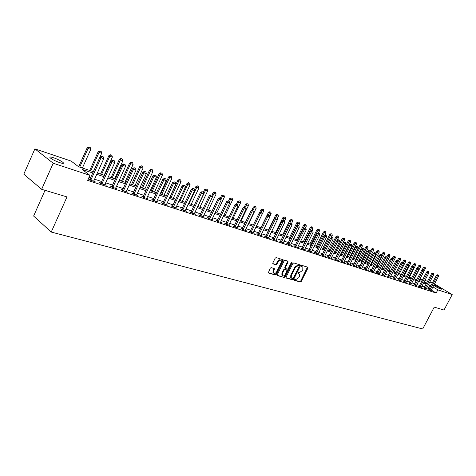 <?xml version="1.0" encoding="UTF-8"?>
<svg xmlns="http://www.w3.org/2000/svg" width="476" height="476" viewBox="0 0 476 476"><rect width="100%" height="100%" fill="white"/><g stroke="black" fill="none" stroke-linecap="round" stroke-linejoin="round"><path stroke-width="0.71" d="M294.465 279.757L294.584 280.388L300.338 282L301.248 281.411L307.93 268.053L307.936 267.262L302.052 265.418L301.409 265.828L301.403 266.387L302.837 267.072L302.807 269.606L302.248 270.725L299.321 272.605L298.571 272.391L297.934 272.802L297.922 273.349L299.386 274.051L299.339 276.544L298.785 277.663L295.858 279.555L295.108 279.341L294.465 279.757M53.491 157.723C57.769 159.264 60.964 160.858 63.082 162.5C64.147 163.619 63.082 163.679 59.887 162.685C55.609 161.15 52.39 159.555 50.236 157.889C49.159 156.753 50.242 156.699 53.491 157.723M433.886 285.076L434.409 285.219C437.64 286.534 440.08 287.855 441.734 289.176L441.026 289.188C438.021 287.98 435.599 286.689 433.761 285.308M271.195 267.619L270.231 268.226L268.285 272.915L275.33 274.985L276.282 274.384L283.113 260.568L283.125 259.765L276.151 257.575L275.188 258.176L272.849 262.919L273.051 263.865L275.973 264.721L276.931 264.12L278.085 261.782C279.132 260.182 280.162 259.771 281.179 260.55L281.149 262.698L276.645 271.802C275.574 273.426 274.527 273.831 273.516 273.01L273.569 270.921L274.337 268.613L271.195 267.619M434.469 283.964L452.2 294.584L444.001 310.049L434.237 307.121L422.7 328.97L51.229 232.056L66.985 196.915L41.65 189.311L53.199 163.238L34.897 148.857L71.132 161.072L78.605 166.749L93.492 171.717M452.2 294.584L437.831 289.854L432.928 286.897M92.903 173.014L82.158 169.444L89.922 175.329L87.649 180.362L436.159 293.026L437.831 289.854M89.922 175.329L53.199 163.238M286.058 277.133L286.243 278.049L292.764 279.876L293.686 279.281L300.415 265.786L300.421 264.989L293.763 262.907L292.835 263.502L286.058 277.133M277.187 275.277L284.142 277.46L277.472 275.586M287.635 261.05L287.546 261.699L288.087 262.068L287.909 261.134L285.059 260.271L284.113 260.872L277.282 274.664L277.264 275.437M288.087 262.068L285.326 267.643L285.308 268.434L287.391 269.118L288.325 268.524L291.193 262.746L291.978 262.419L291.972 262.978L285.082 276.859L284.142 277.46M436.159 293.026L431.268 290.057M429.292 288.861L426.811 287.766M424.568 287.034L421.909 286.165M419.648 285.427L416.928 284.541M414.65 283.791L411.877 282.887M409.568 282.137L406.742 281.209M404.416 280.447L401.524 279.507M399.174 278.74L396.228 277.776M393.854 277.002L390.844 276.015M388.446 275.235L385.37 274.23M382.954 273.438L379.812 272.409M377.373 271.612L374.166 270.564M371.697 269.761L368.418 268.69M365.925 267.875L362.581 266.78M360.058 265.959L356.643 264.84M354.096 264.007L350.604 262.865M348.033 262.026L344.463 260.86M341.863 260.009L338.216 258.819M335.586 257.962L331.855 256.743M329.202 255.874L325.388 254.624M322.704 253.75L318.807 252.476M316.094 251.59L312.107 250.287M309.358 249.388L305.283 248.055M302.51 247.151L298.339 245.789M295.531 244.872L291.264 243.474M288.426 242.552L284.065 241.124M281.191 240.184L276.723 238.726M273.819 237.774L269.243 236.28M266.304 235.322L261.627 233.793M258.647 232.818L253.863 231.253M250.846 230.271L245.943 228.664M242.891 227.671L237.869 226.029M234.781 225.017L229.634 223.339M226.511 222.316L221.239 220.596M218.067 219.561L212.671 217.794M209.464 216.747L203.93 214.938M200.676 213.873L195.005 212.022M191.709 210.945L185.896 209.047M182.558 207.952L176.596 206.007M173.21 204.9L167.094 202.901M163.667 201.782L157.389 199.73M153.915 198.593L147.477 196.493M143.948 195.339L137.344 193.179M133.768 192.012L126.985 189.793M123.355 188.609L116.394 186.336M112.711 185.128L105.559 182.796M101.822 181.576L94.48 179.172M90.69 177.935L88.994 177.381M428.876 289.587L431.012 290.652M424.021 288.01L426.181 289.081M419.094 286.403L418.327 286.153L419.648 286.963L421.331 287.314M414.09 284.779L416.292 285.874M409.009 283.131L411.234 284.237M403.85 281.453L406.099 282.565M398.608 279.745L400.875 280.876M393.283 278.02L395.574 279.156M387.875 276.258L390.189 277.407M382.377 274.474L384.715 275.634M376.79 272.659L375.939 272.379L377.284 273.218L379.979 274.099L379.217 273.617M371.107 270.808L370.251 270.529L371.595 271.374L374.338 272.266L373.559 271.778M365.336 268.934L364.461 268.648L365.812 269.499L368.602 270.404L367.817 269.91M359.469 267.03L358.583 266.738L359.933 267.595L361.909 268.232M353.501 265.09L352.603 264.799L353.96 265.656L356.839 266.59L356.03 266.078M347.426 263.115L346.522 262.817L347.879 263.68L350.806 264.632L349.991 264.115M341.256 261.11L340.334 260.812L341.697 261.675L344.678 262.645L343.845 262.115M334.973 259.069L334.045 258.765L335.401 259.634L338.436 260.616L337.597 260.08M328.589 256.992L327.643 256.683L329.005 257.558L332.087 258.557L331.237 258.016M322.085 254.88L321.127 254.565L322.49 255.445L325.632 256.463L324.763 255.91M315.469 252.726L314.493 252.411L315.862 253.297L319.057 254.333L318.182 253.767M308.734 250.537L307.746 250.221L309.114 251.108L312.363 252.161L311.477 251.584M301.873 248.311L300.874 247.984L302.242 248.877L305.556 249.954L304.652 249.364M294.894 246.044L293.876 245.711L295.245 246.61L298.619 247.704L297.702 247.103M287.784 243.73L286.754 243.397L288.123 244.295L291.556 245.414L290.628 244.801M280.542 241.38L279.495 241.04L280.864 241.945L284.362 243.075L283.422 242.457M273.164 238.982L272.105 238.637L273.474 239.541L277.038 240.701L276.08 240.065M265.65 236.536L264.573 236.185L265.935 237.102L269.571 238.28L268.601 237.631M257.986 234.049L256.891 233.692L258.26 234.608L261.967 235.81L260.979 235.15M250.18 231.509L249.067 231.152L250.435 232.074L254.208 233.294L253.208 232.621M242.219 228.926L241.088 228.557L242.457 229.486L246.306 230.729L245.289 230.045M234.103 226.284L232.954 225.916L234.323 226.844L238.244 228.117L237.215 227.415M225.826 223.595L224.66 223.22L226.023 224.154L230.027 225.451L228.98 224.731M217.383 220.852L216.199 220.465L217.562 221.405L221.643 222.732L220.578 222M208.768 218.056L207.566 217.663L208.922 218.603L213.093 219.954L212.01 219.21M199.98 215.194L198.754 214.801L200.11 215.747L204.365 217.127L203.264 216.36M191.007 212.278L189.763 211.874L191.114 212.826L195.457 214.236L194.339 213.45M181.85 209.303L180.582 208.893L181.933 209.851L186.366 211.285L185.229 210.481M172.496 206.263L171.211 205.846L172.556 206.804L177.078 208.274L175.924 207.453M162.947 203.163L161.632 202.734L162.976 203.698L167.6 205.198L166.421 204.359M153.189 199.991L151.856 199.557L153.189 200.527L157.913 202.056L156.717 201.193M143.216 196.749L141.86 196.308L143.193 197.278L148.018 198.849L146.798 197.962M133.03 193.44L131.644 192.988L132.971 193.964L137.903 195.565L136.666 194.66M122.612 190.055L121.201 189.597L122.522 190.578L127.568 192.215L126.307 191.281M111.961 186.592L110.527 186.128L111.836 187.11L116.995 188.782L115.716 187.824M101.067 183.052L99.609 182.576L100.912 183.563L106.184 185.277L104.881 184.295M89.922 179.428L88.435 178.946L89.726 179.94L95.129 181.689L93.796 180.69M45.036 190.329L33.623 216.05L51.229 232.056M41.65 189.311L23.8 174.168L34.897 148.857M420.064 278.757L422.676 279.638M424.925 280.4L427.579 281.292M429.816 282.048L432.416 282.923M424.015 282.143L426.317 282.911L424.259 281.673M422.248 280.459L419.909 279.049M97.277 172.984L104.607 175.436M108.338 176.679L115.478 179.065M119.155 180.291L126.104 182.617M129.728 183.825L136.493 186.086M140.063 187.276L146.662 189.484M150.178 190.656L156.604 192.804M160.079 193.964L166.338 196.058M169.759 197.201L175.864 199.242M179.244 200.366L185.194 202.354M188.526 203.466L194.327 205.406M197.617 206.507L203.276 208.399M206.525 209.482L212.046 211.326M215.247 212.397L220.638 214.194M223.797 215.253L229.057 217.008M232.181 218.05L237.316 219.769M240.398 220.799L245.408 222.47M248.454 223.488L253.345 225.124M260.902 212.445L261.925 210.332L263.728 210.975L256.356 226.13L261.134 227.724M264.103 228.718L268.773 230.277M271.707 231.259L276.264 232.782M279.168 233.752L283.625 235.239M286.493 236.197L290.848 237.649M293.68 238.601L297.934 240.023M300.737 240.957L304.896 242.344M307.669 243.272L311.732 244.628M314.475 245.545L318.45 246.871M321.157 247.776L325.048 249.079M327.726 249.971L331.528 251.245M334.182 252.131L337.9 253.375M340.524 254.249L344.16 255.463M346.754 256.332L350.318 257.522M352.883 258.379L356.369 259.539M358.91 260.39L362.319 261.532M364.83 262.371L368.168 263.484M370.655 264.317L373.928 265.406M376.385 266.227L379.586 267.298M382.026 268.113L385.155 269.16M387.571 269.963L390.635 270.993M393.027 271.79L396.032 272.79M398.394 273.581L401.339 274.563M403.684 275.348L406.563 276.312M408.884 277.086L411.71 278.032M414.007 278.799L416.774 279.721M419.047 280.483L421.76 281.387M430.953 285.707L428.471 284.606M426.234 283.863L423.575 282.982M421.32 282.232L418.606 281.328M416.327 280.572L413.561 279.65M411.264 278.888L408.438 277.948M406.117 277.175L403.231 276.217M400.887 275.437L397.942 274.456M395.58 273.67L392.569 272.671M390.183 271.873L387.113 270.856M384.697 270.053L381.562 269.011M379.122 268.196L375.921 267.131M373.458 266.316L370.191 265.227M367.704 264.4L364.36 263.287M361.849 262.454L358.434 261.318M355.893 260.473L352.407 259.313M349.842 258.462L346.278 257.272M343.684 256.409L340.042 255.201M337.419 254.327L333.694 253.089M331.046 252.209L327.238 250.941M324.561 250.055L320.669 248.758M317.956 247.859L313.982 246.532M311.239 245.622L307.169 244.271M304.396 243.349L300.237 241.963M297.435 241.035L293.174 239.618M290.342 238.672L285.987 237.226M283.119 236.269L278.656 234.787M275.759 233.823L271.195 232.306M268.256 231.33L263.585 229.777M260.616 228.789L255.832 227.195M252.821 226.195L247.931 224.571M244.884 223.553L239.868 221.887M236.786 220.864L231.651 219.156M228.528 218.115L223.262 216.366M220.102 215.313L214.712 213.522M211.505 212.457L205.983 210.618M202.734 209.541L197.07 207.655M193.786 206.56L187.978 204.632M184.646 203.526L178.69 201.544M175.311 200.42L169.206 198.391M165.779 197.248L159.514 195.166M156.045 194.012L149.613 191.876M146.096 190.703L139.498 188.508M135.928 187.324L129.151 185.069M125.533 183.867L118.578 181.552M114.9 180.333L107.76 177.953M104.03 176.715L96.693 174.275M428.293 288.254L429.947 285.1M297.851 273.164L298.256 273.284M301.332 266.209L301.73 266.328M294.382 280.108L299.803 281.625L300.707 281.042L307.478 267.06M285.963 277.74L292.228 279.501L293.151 278.906L299.963 264.787M292.686 278.662L293.329 278.246L299.237 266.387L299.118 265.745L298.327 265.507L295.37 267.393L291.324 275.533L291.264 278.008L292.686 278.662M299.124 265.745L298.577 265.376L299.118 265.745M291.288 278.038L290.723 277.633L290.782 275.158L294.828 267.024L297.786 265.138L298.577 265.376M287.546 261.699L284.785 267.268L284.969 268.196M283.607 277.08L284.541 276.485L291.502 262.401M282.464 273.414L282.411 275.491C283.404 276.276 284.422 275.866 285.475 274.271L287.058 270.32L284.981 269.636L284.041 270.237L282.464 273.414L281.923 273.04L281.875 275.116L282.411 275.491L281.875 275.116M286.867 270.184L286.32 269.809L286.861 270.184M281.923 273.04L283.5 269.862L284.44 269.261L286.32 269.809M272.98 272.629L273.516 273.01L272.98 272.629L273.028 270.541L273.873 268.393M280.632 260.176C279.62 259.396 278.585 259.807 277.538 261.407L278.085 261.782M272.766 263.561L275.431 264.347L276.389 263.746L277.538 261.407M268.214 272.76L274.795 274.604L275.741 274.003L282.661 259.545M419.148 280.513L425.407 268.529L424.259 268.119L423.39 269.785M424.586 267.173L425.163 267.375L424.431 267.078L424.259 268.119L423.331 267.571L422.057 270.011M425.407 268.529L425.163 267.375M424.431 267.078L423.331 267.571M438.283 275.08L437.551 274.783L438.283 275.08L438.527 276.247L431.072 290.473M429.757 290.241L437.385 275.842L436.427 275.283L437.551 274.783M428.763 289.729L436.427 275.283M438.527 276.247L437.385 275.842L437.712 274.878M414.293 278.894L420.588 266.81L419.421 266.399L418.541 268.083M419.755 265.441L420.338 265.65L419.6 265.352L419.421 266.399L418.487 265.846L417.309 268.113M420.588 266.81L420.338 265.65M419.6 265.352L418.487 265.846M409.36 277.246L415.697 265.072L414.507 264.65L413.584 266.423M414.852 263.686L415.441 263.9L414.691 263.597L414.507 264.65L413.573 264.097L412.49 266.179M415.697 265.072L415.441 263.9M414.691 263.597L413.573 264.097M404.356 275.574L410.728 263.299L409.521 262.871L408.473 264.894M409.872 261.907L410.473 262.121L409.711 261.818L409.521 262.871L408.587 262.318L407.599 264.222L408.396 264.531L407.605 264.216L406.433 264.739L407.408 265.316L399.757 280.066L398.793 279.471L406.433 264.739M410.728 263.299L410.473 262.121M409.711 261.818L408.587 262.318M433.487 273.391L432.749 273.087L433.487 273.391L433.737 274.563L426.24 288.902M424.907 288.67L432.577 274.158L431.619 273.593L432.749 273.087M423.908 288.153L431.619 273.593M433.737 274.563L432.577 274.158L432.91 273.182M428.626 271.671L427.876 271.368L428.626 271.671L428.876 272.855L421.278 287.492M419.981 287.07L427.698 272.445L426.74 271.873L427.876 271.368M418.981 286.558L426.74 271.873M428.876 272.855L427.698 272.445L428.037 271.463M423.682 269.928L422.926 269.624L423.682 269.928L423.938 271.124L416.351 285.689M414.983 285.451L422.742 270.701L421.778 270.13L422.926 269.624M413.977 284.934L421.778 270.13M423.938 271.124L422.742 270.701L423.087 269.719M399.275 273.873L405.683 261.508L404.457 261.074L403.279 263.347M404.814 260.098L405.421 260.318L404.654 260.009L404.457 261.074L403.517 260.515L402.529 262.425M405.683 261.508L405.421 260.318M404.654 260.009L403.517 260.515M418.666 268.161L417.898 267.851L418.666 268.161L418.928 269.362L411.294 284.047M409.901 283.803L417.714 268.934L416.744 268.363L417.898 267.851M408.89 283.285L416.744 268.363M418.928 269.362L417.714 268.934L418.059 267.946M394.116 272.153L400.56 259.682L399.316 259.241L398.007 261.776M399.679 258.266L400.298 258.486L399.519 258.17L399.316 259.241L398.376 258.682L397.383 260.61M400.56 259.682L400.298 258.486M399.519 258.17L398.376 258.682M388.874 270.404L395.354 257.831L394.098 257.385L387.601 269.975M394.461 256.397L395.092 256.623L394.307 256.302L394.098 257.385L393.152 256.82L392.153 258.76M395.354 257.831L395.092 256.623M394.307 256.302L393.152 256.82M383.549 268.625L390.07 255.951L388.791 255.493L382.264 268.19M389.166 254.505L389.802 254.731L389.005 254.41L388.791 255.493L387.845 254.928L386.821 256.915M390.07 255.951L389.802 254.731M389.005 254.41L387.845 254.928M378.146 266.816L384.703 254.041L383.406 253.577L376.837 266.381M383.787 252.577L384.435 252.81L383.626 252.482L383.406 253.577L382.454 253.006L381.306 255.255M384.703 254.041L384.435 252.81M383.626 252.482L382.454 253.006M372.654 264.983L379.253 252.096L377.932 251.625L371.322 264.537M378.319 250.626L378.979 250.858L378.158 250.531L377.932 251.625L376.98 251.06L375.683 253.595M379.253 252.096L378.979 250.858M378.158 250.531L376.98 251.06M413.573 266.358L412.793 266.048L413.573 266.358L413.834 267.571L406.153 282.381M404.743 282.131L412.597 267.143L411.633 266.566L412.793 266.048M403.731 281.608L411.633 266.566M413.834 267.571L412.597 267.143L412.954 266.144M408.396 264.531L408.658 265.757L400.935 280.685M399.501 280.429L399.757 280.066M398.483 279.906L398.793 279.471M408.658 265.757L407.408 265.316L407.771 264.311M403.136 262.681L402.339 262.359L403.136 262.681L403.404 263.912L395.633 278.966M394.176 278.704L402.131 263.466L401.155 262.883L402.339 262.359M393.158 278.18L401.155 262.883M403.404 263.912L402.131 263.466L402.5 262.454M397.793 260.794L396.984 260.467L397.793 260.794L398.067 262.038L390.249 277.216M388.767 276.949L396.77 261.58L395.794 260.997L396.984 260.467M387.744 276.425L395.794 260.997M398.067 262.038L396.77 261.58L397.145 260.562M392.367 258.879L391.546 258.545L392.367 258.879L392.64 260.134L384.775 275.437M383.275 275.164L391.326 259.67L390.344 259.081L391.546 258.545M382.246 274.64L390.344 259.081M392.64 260.134L391.326 259.67L391.706 258.647M367.073 263.115L373.708 250.126L372.369 249.65L365.723 262.669M372.762 248.639L373.434 248.877L372.601 248.543L372.369 249.65L371.417 249.073L369.965 251.917M373.708 250.126L373.434 248.877M372.601 248.543L371.417 249.073M386.845 256.933L386.012 256.594L386.845 256.933L387.125 258.194L379.152 273.825M377.688 273.349L385.786 257.724L384.81 257.135L386.012 256.594M376.653 272.831L384.81 257.135M387.125 258.194L385.786 257.724L386.179 256.695M361.403 261.223L368.079 248.121L366.716 247.633L360.029 260.765M367.115 246.616L367.799 246.865L366.96 246.52L366.716 247.633L365.764 247.062L358.963 260.408M368.079 248.121L367.799 246.865M366.96 246.52L365.764 247.062M381.234 254.952L380.395 254.612L381.234 254.952L381.52 256.225L373.499 271.992M372.006 271.51L380.157 255.749L379.176 255.16L380.395 254.612M370.977 270.987L379.176 255.16M381.52 256.225L380.157 255.749L380.556 254.714M355.637 259.295L362.355 246.086L360.969 245.592L354.239 258.831M361.379 244.569L362.075 244.813L361.219 244.474L360.969 245.592L360.017 245.015L353.18 258.474M362.355 246.086L362.075 244.813M361.219 244.474L360.017 245.015M375.534 252.94L374.677 252.595L375.534 252.94L375.82 254.226L367.752 270.13M366.234 269.636L374.439 253.738L373.458 253.143L374.677 252.595M365.199 269.113L373.458 253.143M375.82 254.226L374.439 253.738L374.844 252.696M349.783 257.343L356.542 244.015L355.132 243.51L348.361 256.867M355.548 242.48L356.25 242.73L355.388 242.385L355.132 243.51L354.174 242.933L347.296 256.51M356.542 244.015L356.25 242.73M355.388 242.385L354.174 242.933M369.739 250.894L368.87 250.549L369.739 250.894L370.025 252.191L361.968 268.03M360.368 267.732L368.62 251.697L367.639 251.102L368.87 250.549M359.326 267.209L367.639 251.102M370.025 252.191L368.62 251.697L369.037 250.644M343.827 255.35L350.628 241.909L349.194 241.397L342.381 254.868M349.616 240.362L350.336 240.618L349.461 240.261L349.194 241.397L348.236 240.814L341.316 254.511M350.628 241.909L350.336 240.618M349.461 240.261L348.236 240.814M363.842 248.811L362.962 248.46L363.842 248.811L364.134 250.12L355.971 266.304M354.4 265.798L362.706 249.62L361.718 249.019L362.962 248.46M353.353 265.275L361.718 249.019M364.134 250.12L362.706 249.62L363.128 248.561M337.77 253.327L344.612 239.767L343.154 239.25L336.306 252.839M343.589 238.202L344.321 238.464L343.428 238.107L343.154 239.25L342.196 238.666L335.235 252.482M344.612 239.767L344.321 238.464M343.428 238.107L342.196 238.666M357.845 246.699L356.952 246.342L357.845 246.699L358.142 248.02L349.925 264.347M348.331 263.829L356.691 247.508L355.703 246.907L356.952 246.342M347.284 263.305L355.703 246.907M358.142 248.02L356.691 247.508L357.119 246.443M337.145 240.279L338.501 237.589L337.014 237.066L330.124 250.775M337.46 236.013L338.198 236.274L337.3 235.917L337.014 237.066L336.056 236.477L329.053 250.418M338.501 237.589L338.198 236.274M337.3 235.917L336.056 236.477M331.034 237.863L332.278 235.376L330.772 234.841L323.835 248.674M331.225 233.781L331.98 234.049L331.064 233.686L330.772 234.841L329.808 234.251L322.764 248.317M332.278 235.376L331.98 234.049M331.064 233.686L329.808 234.251M324.816 235.394L325.953 233.127L324.418 232.58L317.444 246.538M324.882 231.514L325.649 231.788L324.721 231.413L324.418 232.58L323.46 231.99L316.367 246.181M325.953 233.127L325.649 231.788M324.721 231.413L323.46 231.99M318.498 232.883L319.521 230.836L317.962 230.277L310.941 244.366M318.432 229.206L319.212 229.486L318.271 229.111L317.962 230.277L316.998 229.688L309.864 244.004M319.521 230.836L319.212 229.486M318.271 229.111L316.998 229.688M311.994 230.473L312.97 228.504L311.381 227.939L304.319 242.153M311.863 226.862L312.661 227.141L311.703 226.76L311.381 227.939L310.423 227.344L303.242 241.79M312.97 228.504L312.661 227.141M311.703 226.76L310.423 227.344M305.324 228.123L306.312 226.136L304.694 225.559L297.583 239.904M305.181 224.47L305.991 224.761L305.021 224.369L304.694 225.559L303.73 224.958L296.506 239.541M306.312 226.136L305.991 224.761M305.021 224.369L303.73 224.958M298.535 225.725L299.529 223.72L297.881 223.131L290.729 237.613M298.381 222.036L299.208 222.334L298.22 221.935L297.881 223.131L296.917 222.53L289.646 237.25M299.529 223.72L299.208 222.334M298.22 221.935L296.917 222.53M291.621 223.292L292.627 221.263L290.949 220.668L289.557 223.5M291.461 219.561L292.3 219.858L291.3 219.46L290.949 220.668L289.985 220.061L282.673 234.918M292.627 221.263L292.3 219.858M291.3 219.46L289.985 220.061M284.505 220.977L285.594 218.758L283.892 218.151L282.613 220.757M284.41 217.044L285.267 217.348L284.249 216.943L283.892 218.151L282.928 217.544L275.562 232.544M285.594 218.758L285.267 217.348M284.249 216.943L282.928 217.544M277.181 218.787L278.442 216.211L276.705 215.592L275.55 217.954M277.234 214.474L278.103 214.783L277.074 214.373L276.705 215.592L275.735 214.985L268.327 230.128M278.442 216.211L278.103 214.783M277.074 214.373L275.735 214.985M269.714 216.562L271.153 213.617L269.38 212.986L268.357 215.093M269.928 211.862L270.808 212.177L269.761 211.76L269.38 212.986L268.416 212.373L260.961 227.671M271.153 213.617L270.808 212.177M269.761 211.76L268.416 212.373M262.478 209.196L263.383 209.517L262.318 209.095L261.925 210.332L260.961 209.72L259.402 212.921M263.728 210.975L263.383 209.517M262.318 209.095L260.961 209.72M248.746 223.589L256.165 208.28L254.327 207.631L253.297 209.761M254.892 206.483L255.808 206.81L254.731 206.382L254.327 207.631L253.363 207.012L251.941 209.946M256.165 208.28L255.808 206.81M254.731 206.382L253.363 207.012M240.987 220.995L248.454 205.537L246.586 204.87L245.545 207.024M247.163 203.722L248.097 204.055L247.002 203.615L246.586 204.87L245.622 204.252L244.343 206.905M248.454 205.537L248.097 204.055M247.002 203.615L245.622 204.252M233.085 218.353L240.6 202.74L238.69 202.062L237.631 204.269M239.285 200.902L240.237 201.241L239.125 200.801L238.69 202.062L237.726 201.443L236.566 203.853M240.6 202.74L240.237 201.241M239.125 200.801L237.726 201.443M225.029 215.664L232.591 199.89L230.646 199.2L229.426 201.753M231.253 198.028L232.223 198.379L231.092 197.927L230.646 199.2L229.688 198.575L228.516 201.015M232.591 199.89L232.223 198.379M231.092 197.927L229.688 198.575M216.818 212.921L224.428 196.987L222.447 196.279L221.031 199.248M223.065 195.1L224.053 195.457L222.905 194.999L222.447 196.279L221.483 195.654L220.311 198.117M224.428 196.987L224.053 195.457M222.905 194.999L221.483 195.654M208.44 210.124L216.104 194.024L214.081 193.304L212.469 196.695M214.712 192.114L215.723 192.477L214.557 192.012L214.081 193.304L213.123 192.673L211.939 195.166L210.898 194.797L211.951 195.166M216.104 194.024L215.723 192.477M214.557 192.012L213.123 192.673M199.902 207.268L207.613 191.001L205.555 190.269L197.826 206.578M206.197 189.073L207.227 189.436L206.037 188.966L205.555 190.269L204.591 189.632L203.3 192.363M207.613 191.001L207.227 189.436M206.037 188.966L204.591 189.632M191.191 204.359L198.956 187.919L196.85 187.169L189.073 203.651M197.51 185.961L198.563 186.342L197.35 185.86L196.85 187.169L195.892 186.532L194.386 189.734M198.956 187.919L198.563 186.342M197.35 185.86L195.892 186.532M182.302 201.39L190.114 184.771L187.966 184.01L180.142 200.67M188.645 182.796L189.716 183.177L188.484 182.689L187.966 184.01L187.014 183.373L185.283 187.056M190.114 184.771L189.716 183.177M188.484 182.689L187.014 183.373M173.228 198.361L181.1 181.564L178.905 180.779L171.027 197.623M179.601 179.559L180.696 179.952L179.44 179.452L178.905 180.779L177.953 180.142L169.95 197.26M181.1 181.564L180.696 179.952M179.44 179.452L177.953 180.142M163.976 195.267L171.89 178.286L169.652 177.488L161.721 194.511M170.36 176.257L171.479 176.655L170.206 176.15L169.652 177.488L168.706 176.846L160.65 194.154M171.89 178.286L171.479 176.655M170.206 176.15L168.706 176.846M154.521 192.108L162.495 174.942L160.21 174.127L152.225 191.34M160.936 172.883L162.078 173.294L160.775 172.776L160.21 174.127L159.264 173.484L151.154 190.983M162.495 174.942L162.078 173.294M160.775 172.776L159.264 173.484M144.871 188.883L152.897 171.521L150.565 170.694L142.526 188.103M151.303 169.438L152.469 169.855L151.148 169.331L150.565 170.694L149.619 170.045L141.455 187.74M152.897 171.521L152.469 169.855M151.148 169.331L149.619 170.045M135.011 185.592L143.092 168.034L140.712 167.183L132.62 184.789M141.467 165.922L142.657 166.35L141.312 165.815L140.712 167.183L139.771 166.54L131.549 184.432M143.092 168.034L142.657 166.35M141.312 165.815L139.771 166.54M351.746 244.545L350.842 244.182L351.746 244.545L352.05 245.878L343.779 262.353M342.161 261.824L350.568 245.36L349.58 244.753L350.842 244.182M341.108 261.3L349.58 244.753M352.05 245.878L350.568 245.36L351.008 244.283M345.546 242.355L344.624 241.992L345.546 242.355L345.85 243.7L337.532 260.324M335.877 259.789L344.344 243.171L343.351 242.564L344.624 241.992M334.824 259.265L343.351 242.564M345.85 243.7L344.344 243.171L344.791 242.094M339.233 240.13L338.299 239.755L339.233 240.13L339.543 241.487L331.171 258.26M329.493 257.718L338.008 240.951L337.014 240.338L338.299 239.755M328.428 257.189L337.014 240.338M339.543 241.487L338.008 240.951L338.466 239.862M332.807 237.863L331.861 237.488L332.807 237.863L333.123 239.232L324.697 256.159M322.99 255.606L331.564 238.684L330.57 238.071L331.861 237.488M321.925 255.082L330.57 238.071M333.123 239.232L331.564 238.684L332.028 237.589M326.268 235.555L325.31 235.174L326.268 235.555L326.59 236.941L318.111 254.023M316.373 253.464L325.001 236.382L324.007 235.763L325.31 235.174M315.302 252.935L324.007 235.763M326.59 236.941L325.001 236.382L325.477 235.275M319.616 233.21L318.64 232.818L319.616 233.21L319.937 234.603L311.405 251.852M309.638 251.274L318.325 234.037L317.325 233.418L318.64 232.818M308.567 250.751L317.325 233.418M319.937 234.603L318.325 234.037L318.807 232.925M312.839 230.818L311.851 230.426L312.839 230.818L313.166 232.228L304.58 249.638M302.784 249.055L311.524 231.651L310.525 231.027L311.851 230.426M301.707 248.526L310.525 231.027M313.166 232.228L311.524 231.651L312.018 230.527M305.943 228.385L304.938 227.986L305.943 228.385L306.27 229.807L297.637 247.383M295.798 246.788L304.598 229.218L303.599 228.593L304.938 227.986M294.721 246.265L303.599 228.593M306.27 229.807L304.598 229.218L305.104 228.087M298.916 225.904L297.899 225.499L298.916 225.904L299.249 227.338L290.556 245.086M288.688 244.48L297.548 226.743L296.548 226.112L297.899 225.499M287.605 243.956L296.548 226.112M299.249 227.338L297.548 226.743L298.065 225.6M291.758 223.381L290.723 222.964L291.758 223.381L292.097 224.827L283.351 242.748M281.447 242.129L290.36 224.22L289.36 223.589L290.723 222.964M280.358 241.612L289.36 223.589M292.097 224.827L290.36 224.22L290.89 223.071M284.464 220.804L283.416 220.388L284.464 220.804L284.809 222.268L276.009 240.368M274.069 239.737L283.041 221.649L282.042 221.013L283.416 220.388M272.98 239.214L282.042 221.013M284.809 222.268L283.041 221.649L283.583 220.495M277.038 218.186L275.967 217.758L277.038 218.186L277.389 219.662L268.524 237.94M266.548 237.298L275.586 219.031L274.587 218.395L275.967 217.758M265.459 236.78L274.587 218.395M277.389 219.662L275.586 219.031L276.134 217.865M269.464 215.515L268.381 215.081L269.464 215.515L269.821 217.008L260.902 235.465M258.89 234.811L267.982 216.36L266.982 215.723L268.381 215.081M257.79 234.293L266.982 215.723M269.821 217.008L267.982 216.36L268.547 215.188M261.746 212.79L260.646 212.35L261.746 212.79L262.109 214.295L253.131 232.948M251.078 232.282L260.235 213.641L259.236 212.998L260.646 212.35M249.977 231.764L259.236 212.998M262.109 214.295L260.235 213.641L260.812 212.457M253.881 210.011L252.756 209.571L253.881 210.011L254.243 211.534L245.211 230.378M243.117 229.7L252.334 210.868L251.34 210.219L252.756 209.571M242.016 229.182L251.34 210.219M254.243 211.534L252.334 210.868L252.923 209.678M245.854 207.185L244.718 206.733L245.854 207.185L246.229 208.72L237.131 227.754M235.001 227.064L244.283 208.036L243.284 207.393L244.718 206.733M233.894 226.552L243.284 207.393M246.229 208.72L244.283 208.036L244.884 206.84M237.673 204.293L236.512 203.835L237.673 204.293L238.054 205.852L228.896 225.083M226.719 224.38L236.066 205.15L235.067 204.501L236.512 203.835M225.606 223.869L235.067 204.501M238.054 205.852L236.066 205.15L236.679 203.942M229.325 201.348L228.147 200.884L229.325 201.348L229.712 202.919L220.495 222.357M218.276 221.637L227.683 202.211L226.689 201.556L228.147 200.884M217.163 221.132L226.689 201.556M229.712 202.919L227.683 202.211L228.313 200.991M220.81 198.343L219.609 197.873L220.81 198.343L221.197 199.932L211.927 219.579M209.66 218.841L219.133 199.206L218.139 198.551L219.609 197.873M208.542 218.341L218.139 198.551M221.197 199.932L219.133 199.206L219.775 197.98M212.117 195.279L212.516 196.885L203.181 216.741M200.866 215.991L210.404 196.142L209.41 195.487L210.898 194.797M199.741 215.491L209.41 195.487M212.516 196.885L210.404 196.142L211.064 194.904M203.246 192.149L202.002 191.655L203.246 192.149L203.651 193.774L194.25 213.843M191.887 213.081L201.497 193.012L200.503 192.352L202.002 191.655M190.763 212.582L200.503 192.352M203.651 193.774L201.497 193.012L202.169 191.768M194.19 188.954L192.923 188.454L194.19 188.954L194.601 190.59L185.14 210.886M182.725 210.106L192.399 189.823L191.411 189.156L192.923 188.454M181.6 209.613L191.411 189.156M194.601 190.59L192.399 189.823L193.089 188.561M184.944 185.688L183.653 185.182L184.944 185.688L185.36 187.348L175.834 207.869M173.371 207.072L183.111 186.556L182.124 185.896L183.653 185.182M172.241 206.584L182.124 185.896M185.36 187.348L183.111 186.556L183.819 185.295M175.495 182.356L174.186 181.838L175.495 182.356L175.918 184.034L166.332 204.787M163.815 203.972L173.621 183.23L172.639 182.558L174.186 181.838M162.679 203.49L172.639 182.558M175.918 184.034L173.621 183.23L174.347 181.951M165.844 178.952L164.512 178.423L165.844 178.952L166.273 180.648L156.622 201.64M154.051 200.807L163.928 179.821L162.947 179.155L164.512 178.423M152.915 200.325L162.947 179.155M166.273 180.648L163.928 179.821L164.672 178.536M155.985 175.471L154.623 174.936L155.985 175.471L156.42 177.185L146.703 198.421M144.079 197.57L154.022 176.346L153.046 175.674L154.623 174.936M142.937 197.094L153.046 175.674M156.42 177.185L154.022 176.346L154.783 175.049M124.944 182.225L133.078 164.47L130.644 163.601L122.499 181.41M131.418 162.328L132.637 162.762L131.263 162.221L130.644 163.601L129.71 162.953L121.434 181.053M133.078 164.47L132.637 162.762M131.263 162.221L129.71 162.953M145.906 171.913L144.52 171.372L145.906 171.913L146.352 173.651L136.564 195.13M133.881 194.262L143.901 172.788L142.925 172.116L144.52 171.372M132.739 193.797L142.925 172.116M146.352 173.651L143.901 172.788L144.68 171.485M114.656 178.792L122.844 160.823L120.351 159.936L112.152 177.953M121.148 158.657L122.397 159.103L120.993 158.55L120.351 159.936L119.422 159.287L111.092 177.602M122.844 160.823L122.397 159.103M120.993 158.55L119.422 159.287M135.601 168.278L134.184 167.725L135.601 168.278L136.053 170.033L126.205 191.768M123.462 190.882L133.548 169.159L132.578 168.48L134.184 167.725M122.314 190.418L132.578 168.48M136.053 170.033L133.548 169.159L134.345 167.838M104.143 175.275L112.384 157.098L109.837 156.193L101.584 174.424M110.652 154.902L111.925 155.355L110.497 154.795L109.837 156.193L108.915 155.545L100.525 174.067M112.384 157.098L111.925 155.355M110.497 154.795L108.915 155.545M125.063 164.559L123.623 163.994L125.063 164.559L125.527 166.338L115.609 188.335M112.806 187.425L122.963 165.44L121.999 164.761L123.623 163.994M111.652 186.973L121.999 164.761M125.527 166.338L122.963 165.44L123.784 164.107M93.391 171.687L101.686 153.296L99.085 152.368L90.773 170.813M99.924 151.065L101.221 151.529L99.77 150.957L99.085 152.368L98.163 151.713L89.726 170.462M101.686 153.296L101.221 151.529M99.77 150.957L98.163 151.713M114.288 160.757L112.818 160.18L114.288 160.757L114.758 162.554L104.774 184.819M101.906 183.885L112.134 161.638L111.176 160.953L112.818 160.18M100.745 183.444L111.176 160.953M114.758 162.554L112.134 161.638L112.973 160.293M82.396 168.01L90.749 149.399L88.09 148.452L79.724 167.118M88.947 147.138L90.279 147.614L88.792 147.03L88.09 148.452L87.173 147.798L78.677 166.773M90.749 149.399L90.279 147.614M88.792 147.03L87.173 147.798M103.256 156.866L101.757 156.283L103.256 156.866L103.738 158.686L93.689 181.225M90.749 180.267L101.055 157.746L100.103 157.062L101.757 156.283M89.595 179.833L100.103 157.062M103.738 158.686L101.055 157.746L101.918 156.396M307.383 267.69L307.93 268.053M300.707 281.042L301.248 281.411M299.803 281.625L300.338 282M299.868 265.424L300.415 265.786M293.151 278.906L293.686 279.281M292.228 279.501L292.764 279.876M297.786 265.138L298.327 265.507M294.828 267.024L295.37 267.393M290.782 275.158L291.324 275.533M284.785 267.268L285.326 267.643M291.431 262.609L291.972 262.978M284.541 276.485L285.082 276.859M284.44 269.261L284.981 269.636M283.5 269.862L284.041 270.237M273.783 269.023L274.319 269.404M273.028 270.541L273.569 270.921M276.389 263.746L276.931 264.12M275.431 264.347L275.973 264.721M282.571 260.199L283.113 260.568M275.741 274.003L276.282 274.384M274.795 274.604L275.33 274.985M430.001 289.896L429.055 289.319M429.882 290.086L428.935 289.509M425.151 288.319L424.199 287.742M425.032 288.51L424.08 287.932M420.225 286.719L419.273 286.141M420.106 286.909L419.154 286.326M415.227 285.094L414.275 284.511M415.108 285.285L414.15 284.702M410.151 283.446L409.193 282.857M410.026 283.636L409.068 283.047M404.993 281.768L404.035 281.179M404.868 281.965L403.91 281.375M399.632 280.263L398.668 279.668M394.431 278.335L393.473 277.74M394.307 278.531L393.343 277.936M389.029 276.58L388.065 275.979M388.898 276.776L387.934 276.181M383.531 274.795L382.567 274.188M383.406 274.991L382.436 274.39M377.95 272.974L376.98 272.373M377.819 273.182L376.849 272.575M372.274 271.13L371.304 270.523M372.143 271.338L371.173 270.731M366.502 269.255L365.532 268.648M366.371 269.464L365.401 268.851M360.635 267.351L359.666 266.738M360.505 267.56L359.535 266.941M354.674 265.412L353.698 264.793M354.537 265.62L353.567 265.001M348.605 263.436L347.629 262.817M348.474 263.65L347.498 263.032M342.434 261.431L341.459 260.812M342.298 261.645L341.322 261.021M336.157 259.39L335.181 258.765M336.02 259.604L335.044 258.98M329.773 257.314L328.791 256.689M329.636 257.534L328.654 256.903M323.275 255.201L322.294 254.571M323.133 255.422L322.151 254.791M316.659 253.053L315.677 252.417M316.522 253.274L315.534 252.637M309.924 250.864L308.942 250.227M309.787 251.09L308.805 250.447M303.075 248.639L302.087 247.996M302.932 248.865L301.945 248.222M296.096 246.366L295.108 245.723M295.947 246.598L294.965 245.949M288.986 244.057L287.998 243.409M288.843 244.289L287.855 243.641M281.744 241.707L280.763 241.052M281.602 241.933L280.614 241.284M274.372 239.309L273.385 238.655M274.224 239.541L273.236 238.887M266.858 236.864L265.87 236.209M266.709 237.102L265.721 236.441M259.194 234.376L258.212 233.716M259.045 234.614L258.063 233.954M251.387 231.836L250.406 231.175M251.239 232.08L250.257 231.413M243.432 229.248L242.451 228.587M243.278 229.491L242.296 228.825M235.317 226.612L234.335 225.945M235.162 226.856L234.18 226.189M227.04 223.922L226.058 223.25M226.885 224.166L225.904 223.5M218.597 221.179L217.621 220.501M218.442 221.429L217.461 220.751M209.987 218.377L209.006 217.699M209.827 218.633L208.851 217.954M201.193 215.521L200.218 214.837M201.039 215.777L200.057 215.093M192.227 212.605L191.251 211.921M192.066 212.861L191.09 212.177M183.064 209.624L182.094 208.94M182.903 209.886L181.933 209.202M173.716 206.584L172.746 205.894M173.55 206.852L172.58 206.162M164.16 203.484L163.197 202.788M163.994 203.746L163.03 203.056M154.403 200.313L153.439 199.611M154.236 200.58L153.272 199.884M144.43 197.07L143.472 196.368M144.264 197.338L143.306 196.642M134.244 193.756L133.286 193.054M134.071 194.03L133.113 193.327M123.825 190.37L122.873 189.662M123.653 190.65L122.701 189.942M113.169 186.907L112.223 186.199M112.996 187.187L112.05 186.479M102.275 183.367L101.334 182.653M102.096 183.647L101.156 182.939M91.124 179.744L90.196 179.03M90.946 180.029L90.018 179.315M63.082 162.5L62.689 163.381M290.723 277.633L291.264 278.008M284.767 268.059L285.308 268.434"/></g></svg>
